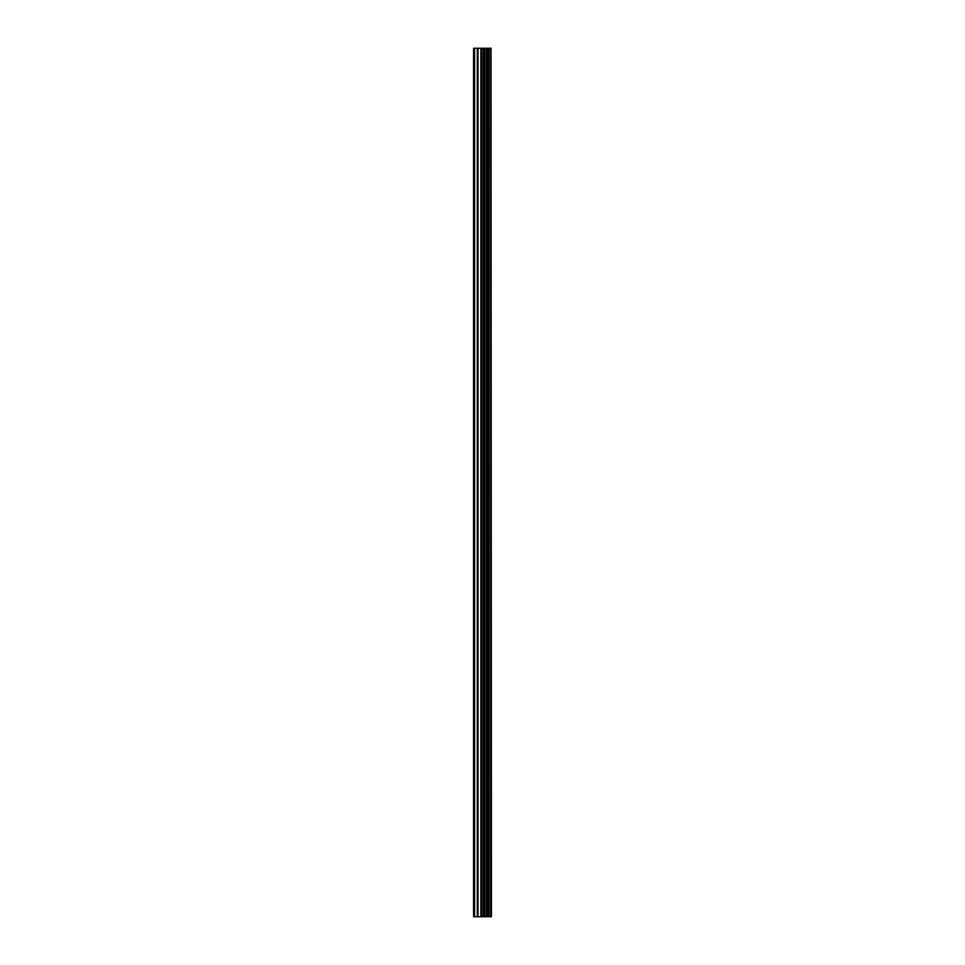 <?xml version="1.0" encoding="UTF-8"?>
<svg xmlns="http://www.w3.org/2000/svg" width="965" height="965" viewBox="0 0 965 965"><rect width="100%" height="100%" fill="white"/><g stroke="black" fill="none" stroke-linecap="round" stroke-linejoin="round"><path stroke-width="1.45" d="M491.028 48.25L491.438 916.75L491.028 48.25L473.562 48.25L473.562 916.75L474.587 916.75L474.587 48.25M474.587 916.75L491.028 916.75M490.69 916.75L490.69 48.25M485.033 916.75L485.033 48.25M484.683 916.75L484.683 48.25M489.074 916.75L489.074 48.25M488.941 916.75L488.941 48.25M488.76 916.75L488.76 48.25M488.399 916.75L488.399 48.25M487.325 916.75L487.325 48.25M486.963 916.75L486.963 48.25M486.794 916.75L486.794 48.25M486.649 916.75L486.649 48.25M483.935 916.75L483.935 48.25M483.212 916.75L483.212 48.25M481.619 916.75L481.619 48.25M480.896 916.75L480.896 48.25M478.013 916.75L478.013 48.25M477.301 916.75L477.301 48.25"/></g></svg>
